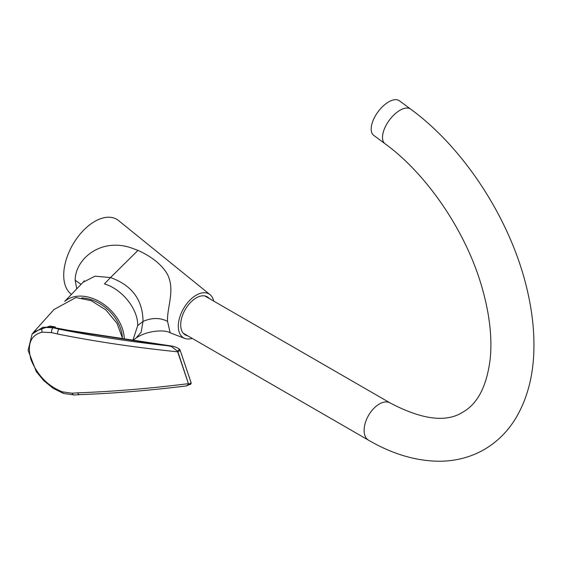 <?xml version="1.0" encoding="UTF-8"?>
<svg xmlns="http://www.w3.org/2000/svg" width="562" height="562" viewBox="0 0 562 562"><rect width="100%" height="100%" fill="white"/><g stroke="black" fill="none" stroke-linecap="round" stroke-linejoin="round"><path stroke-width="0.84" d="M132.955 340.066L137.697 325.609C138.154 309.156 122.2 289.163 104.427 283.901L110.51 277.558L95.006 276.174L83.064 282.286L84.3 280.817M65.009 301.232A38.04 27.166 43.8 0 1 101.589 302.862A38.04 27.166 43.8 0 1 124.272 338.745M192.176 338.38A25.36 14.64 -60 0 1 184.772 338.408A25.36 14.64 -60 0 1 179.376 318.556A25.36 14.64 -60 0 1 196.243 295.155A25.36 14.64 -60 0 1 210.026 294.657A25.36 14.64 -60 0 1 213.708 301.084M76.755 288.854L75.168 280.276C75.132 259.18 100.626 237.536 131.065 247.821L138.006 250.385C152.091 256.848 161.877 264.779 167.357 274.179C175.513 290.168 166.745 307.871 167.553 321.429L170.195 332.816L184.772 338.408M210.026 294.657L118.582 220.585A43.871 25.325 120 0 0 94.739 221.442A43.871 25.325 120 0 0 66.471 258.829A43.871 25.325 120 0 0 71.458 294.376M209.219 298.492A21.981 12.687 120 0 0 207.23 296.827A21.981 12.687 120 0 0 196.243 297.916A21.981 12.687 120 0 0 181.884 317.284A21.981 12.687 120 0 0 185.249 334.903A21.981 12.687 120 0 0 187.687 335.788M167.553 321.429C160.261 317.558 152.084 317.551 143.022 321.415C142.811 299.939 131.979 285.32 110.51 277.558L138.006 250.385M81.097 284.33L75.168 280.276M170.195 332.816C164.596 329.283 146.492 330.625 136.032 338.078L141.174 332.128L143.022 321.415L137.697 325.609M385.061 143.76L373.751 135.393A21.532 10.58 -53.5 0 1 373.54 119.453A21.532 10.58 -53.5 0 1 388.672 101.898A21.532 10.58 -53.5 0 1 399.357 100.774L410.667 109.133A21.532 10.58 -53.5 0 0 399.982 110.257A21.532 10.58 -53.5 0 0 384.851 127.813A21.532 10.58 -53.5 0 0 385.061 143.76C426.46 173.813 465.174 230.322 481.283 285.004C489.397 312.381 492.375 336.996 490.204 358.837C486.847 386.066 477.665 403.874 462.674 412.255C446.059 422.757 421.872 419.645 390.112 402.933A21.532 12.434 120 0 0 379.343 404.001A21.532 12.434 120 0 0 365.279 422.968A21.532 12.434 120 0 0 368.581 440.222C392.887 454.356 416.934 461.36 440.713 461.226C456.492 460.966 470.991 457.068 484.205 449.544C497.377 441.837 508.027 431.18 516.155 417.587C527.472 398.219 533.387 375.402 533.9 349.142C534.286 330.28 532.059 310.589 527.226 290.076C511.371 221.105 464.907 148.719 410.667 109.133M122.607 338.493L116.994 323.319L105.825 309.866L91.213 300.691L75.94 297.523L53.966 309.543L34.085 331.685M55.392 327.007L42.852 327.316L32.111 334.074L34.015 331.756L49.997 326.023L55.392 327.007L54.078 327.604L68.311 330.259M42.291 332.156C30.727 334.973 26.941 344.106 30.931 359.561C37.549 375.5 48.058 386.263 62.459 391.854L72.119 393.231L77.605 392.831A3.59 2.522 87.9 0 0 79.888 394.622C113.65 393.407 149.127 390.52 186.31 385.946L188.614 384.232L177.437 351.166L171.473 346.543A1.791 1.124 105.3 0 1 172.45 346.178L172.45 346.178C175.695 347 178.084 348.033 179.615 349.29L179.503 349.683A1.791 0.738 161.3 0 1 180.065 350A1.791 0.738 161.3 0 1 180.065 350.007A1.791 0.738 161.3 0 1 177.796 351.461L177.276 351.777C135.547 347.52 95.702 341.612 57.745 334.053L51.641 332.62L42.291 332.156A3.59 2.691 -100.1 0 1 42.852 327.316L53.165 327.765L59.151 329.192C93.819 336.111 130.082 341.647 167.94 345.792L63.26 329.831L54.078 327.604M172.45 346.178A1.791 1.791 0 0 0 172.267 346.136A1.791 1.012 -80.7 0 0 171.473 346.543L167.94 345.792A1.791 1.026 -81.2 0 1 168.579 345.553L168.579 345.553A1.791 1.026 -81.2 0 1 169.085 345.911M77.605 392.831C112.59 391.595 149.408 388.553 188.066 383.698L188.769 383.93A1.791 0.738 -18.7 0 0 191.038 382.469L180.065 350M59.509 329.163A1.791 1.117 -78.2 0 1 60.148 328.932L54.598 327.864M60.148 328.932L63.492 329.585M32.111 334.074L28.1 350.337L36.319 371.665L43.78 380.636L53.165 388.328L63.52 393.463L74.556 395.016L79.888 394.622M62.459 391.854A3.59 2.037 108.6 0 0 63.52 393.463M180.072 350.007A1.791 1.791 0 0 0 179.615 349.29L177.437 351.166A1.791 1.054 -143.2 0 0 177.796 351.461L188.614 384.232A1.791 1.391 -153.3 0 0 190.94 383.846L190.94 383.846A1.791 1.791 0 0 0 191.038 382.469M63.26 329.831A1.791 1.033 -81.4 0 1 63.899 329.592L172.267 346.136A1.791 1.012 -80.7 0 1 172.351 346.157M63.899 329.592L61.202 329.135M81.708 297.965A35.884 25.627 43.8 0 1 91.016 299.623A35.884 25.627 43.8 0 1 122.333 336.968M59.86 328.875A1.791 1.131 102.2 0 0 59.242 329.107L59.151 329.192A3.59 2.213 -78.7 0 0 57.745 334.053M53.734 327.246L53.165 327.765A3.59 2.171 -76.4 0 0 51.641 332.62M72.119 393.231A3.59 2.578 85.8 0 0 74.556 395.016M83.071 282.272L64.742 301.365M136.039 338.078L133.194 340.108M204.8 295.942L390.112 402.933M183.268 333.238L368.581 440.222M186.31 385.946L190.94 383.846"/></g></svg>
